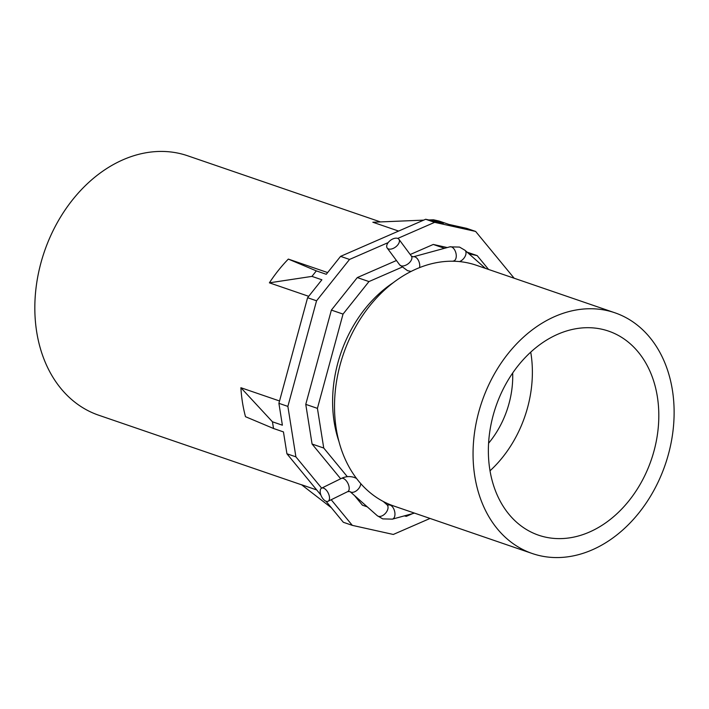 <?xml version="1.0" encoding="UTF-8"?>
<svg xmlns="http://www.w3.org/2000/svg" width="709" height="709" viewBox="0 0 709 709"><rect width="100%" height="100%" fill="white"/><g stroke="black" fill="none" stroke-linecap="round" stroke-linejoin="round"><path stroke-width="1.06" d="M514.176 278.238L475.642 231.444L466.673 228.36L448.894 224.416L438.968 221.013L433.509 219.799L443.444 223.211L425.666 219.267L340.568 256.366L326.273 274.294L316.338 270.882L311.96 276.386L321.886 279.789L307.591 297.718L278.903 403.324L282.386 425.196L272.451 421.793L273.523 428.493L283.449 431.905L286.932 453.778L295.901 456.853L321.656 488.138M307.591 297.718L316.56 300.793L287.872 406.399L295.901 456.853M278.903 403.324L287.872 406.399M425.666 219.267L434.635 222.342L397.749 238.419M388.186 242.593L349.537 259.441L316.56 300.793M340.568 256.366L349.537 259.441M475.642 231.444L434.635 222.342M331.209 499.739L352.311 525.36L393.309 534.462L430.035 518.447M396.446 260.513L357.301 277.573L331.378 310.09L305.765 404.36L312.075 444.038L340.674 478.77M354.465 495.511L362.432 505.189L367.28 506.855M447.237 247.547L433.27 244.454L410.21 254.513M380.299 221.873L187.663 155.785A137.129 104.427 108.9 0 0 77.184 194.293A137.129 104.427 108.9 0 0 36.248 328.932A137.129 104.427 108.9 0 0 98.666 415.199L301.679 484.85M286.932 453.778L320.876 494.997M326.034 501.263L343.342 522.285L352.311 525.36M404.29 515.886L406.328 516.347L412.541 513.635M312.075 444.038L323.738 448.035L347.33 476.687M305.765 404.36L317.419 408.366L323.738 448.035M331.378 310.09L343.032 314.087L317.419 408.366M357.301 277.573L368.964 281.57L343.032 314.087M433.27 244.454L444.49 248.301M401.817 267.249L368.964 281.57M467.089 252.147L477.175 255.612L468.933 253.778M488.572 269.455L477.175 255.612M393.398 282.59A117.747 89.671 108.9 0 0 338.911 441.397M614.88 312.784L476.342 265.255A127.257 96.911 108.9 0 0 373.811 300.988A127.257 96.911 108.9 0 0 335.827 425.941A127.257 96.911 108.9 0 0 393.752 505.996L532.291 553.525A127.257 96.911 108.9 0 0 634.821 517.792A127.257 96.911 108.9 0 0 672.806 392.848A127.257 96.911 108.9 0 0 614.88 312.784A127.257 96.911 108.9 0 0 512.35 348.518A127.257 96.911 108.9 0 0 474.374 473.47A127.257 96.911 108.9 0 0 532.291 553.525M657.695 398.99A107.874 82.155 108.9 0 0 608.597 331.121A107.874 82.155 108.9 0 0 521.682 361.413A107.874 82.155 108.9 0 0 489.485 467.328A107.874 82.155 108.9 0 0 538.583 535.198A107.874 82.155 108.9 0 0 625.498 504.905A107.874 82.155 108.9 0 0 657.695 398.99M490.016 470.803A107.874 82.155 108.9 0 0 531.263 355.608A107.874 82.155 108.9 0 0 530.722 352.134M488.581 443.249A83.006 63.216 108.9 0 0 512.678 373.005M279.541 400.975L240.892 387.717L272.451 421.793M240.892 387.717A137.129 104.427 108.9 0 0 242.044 399.53A137.129 104.427 108.9 0 0 245.5 416.697L273.523 428.493M316.71 489.946L301.529 484.734L331.413 507.795M398.6 231.063L372.845 222.236L423.69 220.127M428.785 219.958L433.509 219.799M327.647 272.575L288.324 259.086L316.338 270.882M308.707 296.318L269.393 282.829L311.96 276.386M288.324 259.086A137.129 104.427 108.9 0 0 269.393 282.829M397.598 238.366A7.312 4.201 -36.6 0 0 389.498 241.157A7.312 4.201 -36.6 0 0 387.176 248.008A7.312 4.201 -36.6 0 0 388.505 248.948A7.312 4.201 -36.6 0 0 396.606 246.156A7.312 4.201 -36.6 0 0 398.928 239.296A7.312 4.201 -36.6 0 0 397.598 238.366M326.158 501.307A7.312 3.767 63.8 0 1 320.796 494.785A7.312 3.767 63.8 0 1 321.611 488.155A7.312 3.767 63.8 0 1 323.526 488.129A7.312 3.767 63.8 0 1 328.887 494.652A7.312 3.767 63.8 0 1 328.072 501.281A7.312 3.767 63.8 0 1 326.158 501.307M411.096 271.441L407.507 270.661L399.663 264.847A7.312 4.201 -36.6 0 0 400.993 265.778A7.312 4.201 -36.6 0 0 409.093 262.995A7.312 4.201 -36.6 0 0 411.415 256.135L398.928 239.296M411.415 256.135L413.329 256.8A7.312 4.21 74.7 0 1 414.942 256.888A7.312 4.21 74.7 0 1 419.595 267.612M452.697 261.222L453.707 260.947A7.312 4.21 -105.3 0 0 456.126 254.114A7.312 4.21 -105.3 0 0 451.465 246.918A7.312 4.21 -105.3 0 0 449.861 246.838L413.329 256.8M455.267 261.222A7.312 4.52 -48.5 0 0 455.364 261.302L453.707 260.947M383.277 501.476L386.981 504.755L388.541 505.021A7.312 4.21 74.7 0 1 390.154 505.1A7.312 4.21 74.7 0 1 394.816 512.297A7.312 4.21 74.7 0 1 392.396 519.139L414.473 513.112M386.981 504.755A7.312 4.52 131.5 0 1 386.104 512.518A7.312 4.52 131.5 0 1 378.287 516.276A7.312 4.52 131.5 0 1 377.285 515.709L382.718 518.882L392.396 519.139M360.775 483.644A7.312 4.52 131.5 0 1 357.185 490.158A7.312 4.52 131.5 0 1 351.017 492.152A7.312 4.52 131.5 0 1 350.024 491.585L377.285 515.709M328.072 501.281L347.764 491.585A7.312 3.767 -116.2 0 0 348.58 484.956A7.312 3.767 -116.2 0 0 343.218 478.433A7.312 3.767 -116.2 0 0 341.304 478.46C345.593 476.377 349.927 476.04 354.287 477.449L356.476 478.398M459.485 261.594A7.312 4.52 -48.5 0 0 465.201 256.197A7.312 4.52 -48.5 0 0 464.962 250.259L459.529 247.087L449.861 246.838M399.663 264.847L387.176 248.008M388.541 505.021L390.047 504.613M347.764 491.585L350.024 491.585M321.611 488.155L341.304 478.46M485.426 268.374L464.962 250.259"/></g></svg>
